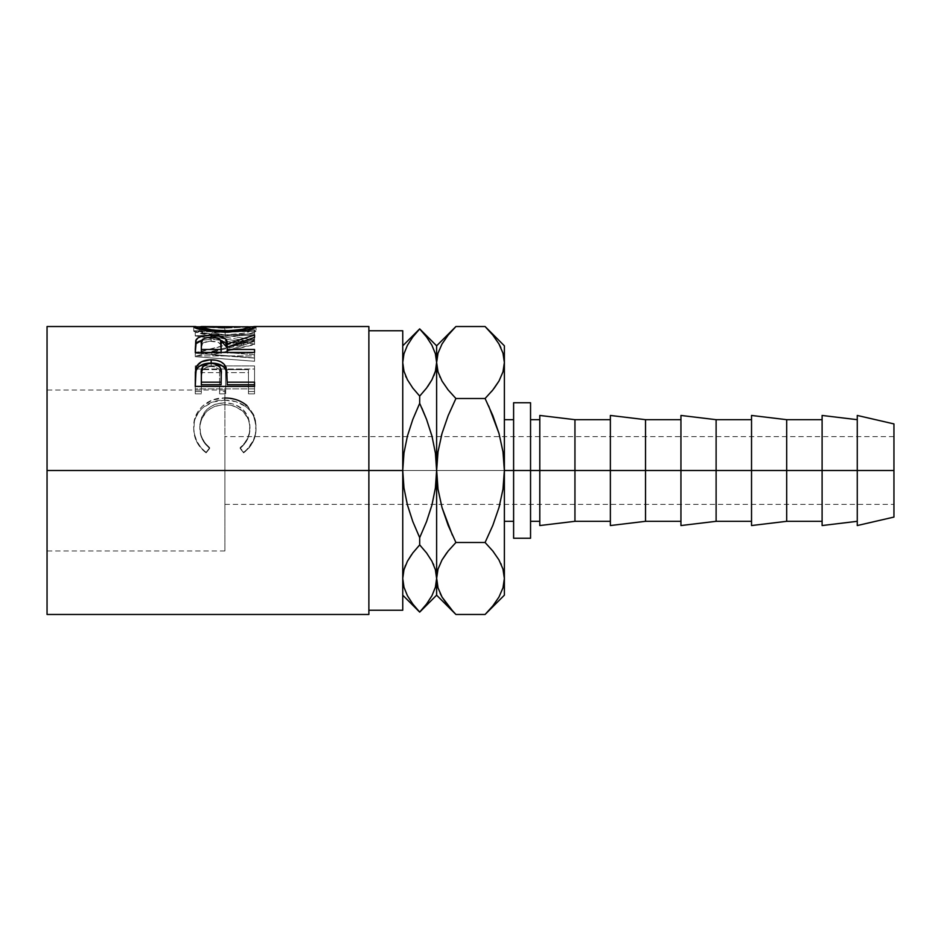 <?xml version="1.0" encoding="UTF-8"?>
<svg xmlns="http://www.w3.org/2000/svg" width="941" height="941" viewBox="0 0 941 941"><rect width="100%" height="100%" fill="white"/><g stroke="black" fill="none" stroke-linecap="round" stroke-linejoin="round"><path stroke-width="0.71" stroke-dasharray="4.71 3.53" d="M893.95 504.376L893.95 470.5L893.95 504.376L499.859 504.376L502.976 489.226L504.376 470.5L513.61 470.5L513.61 521.314L513.61 460.584L513.61 538.252L513.61 419.686L513.61 470.5L530.548 470.5L530.548 521.314L530.548 402.748L530.548 470.5L539.793 470.5L539.793 521.314L539.793 419.686L539.793 470.5L610.368 470.5L610.368 521.314L610.368 419.686L610.368 470.5L680.943 470.5L680.943 521.314L680.943 419.686L680.943 470.5L751.53 470.5L751.53 521.314L751.53 419.686L751.53 470.5L822.105 470.5L822.105 521.314L822.105 419.686L822.105 470.5L857.263 470.5L857.263 521.314L857.263 419.686L857.263 470.5L893.95 470.5L893.95 423.921L893.95 504.376L893.95 470.5L224.899 470.5L893.95 470.5L857.263 470.5L857.263 415.452L857.263 470.5L822.105 470.5L822.105 415.452L822.105 470.5L786.688 470.5L786.688 419.686L786.688 470.5L751.53 470.5L751.53 415.452L751.53 470.5L716.113 470.5L716.113 419.686L716.113 470.5L680.943 470.5L680.943 415.452L680.943 470.5L645.526 470.5L645.526 419.686L645.526 470.5L610.368 470.5L610.368 415.452L610.368 470.5L574.951 470.5L574.951 419.686L574.951 470.5L539.793 470.5L539.793 415.452L539.793 470.5L504.376 470.5L504.376 419.686L504.376 470.5L502.965 451.68L498.977 433.425L502.965 451.68L504.376 470.5L504.376 595.183L504.376 362.403M224.899 470.5L224.899 550.956L224.899 470.5L47.05 470.5L224.899 470.5L47.05 470.5L47.05 550.956L47.05 326.527L47.05 550.956L47.05 390.045L47.05 470.5L368.872 470.5L368.872 330.762L368.872 470.5L47.05 470.5L224.899 470.5L224.899 390.045L224.899 550.956L224.899 436.624L224.899 504.376L224.899 470.5L893.95 470.5L893.95 517.08L893.95 436.624L893.95 470.5L224.899 470.5L224.899 436.624L224.899 470.5M402.748 470.5L368.872 470.5L368.872 614.473L368.872 330.762L368.872 610.238L368.872 470.5L402.748 470.5L402.748 610.238L402.748 345.817L402.748 470.5L403.971 487.991L407.429 504.999L403.971 487.991L402.748 470.5L402.748 330.762L402.748 470.5L403.96 453.103L402.748 470.5M368.872 326.527L368.872 470.5L368.872 326.527M246.977 327.08L224.875 328.162L246.977 327.08M221.77 328.138L224.875 328.162L224.875 332.349L256.058 331.056L256.058 326.833L256.058 331.056C254.435 333.349 244.142 335.09 225.158 336.278L225.158 332.22L225.158 336.278L219.947 336.172L209.878 335.302L198.057 332.961L193.74 331.091L193.74 326.856L193.74 331.091L224.875 332.349L224.875 328.162L199.821 326.833L221.77 328.138M211.878 351.428L254.541 340.242L211.784 332.573L254.541 331.056L254.541 329.82L195.257 331.691L243.895 340.477L195.257 353.216L254.541 357.956L254.541 354.71L211.878 351.428L211.878 354.922L254.541 344.571L254.541 340.242L254.541 344.065L211.784 336.631L211.784 332.573L254.541 340.242L254.541 344.571L254.541 340.748L211.878 351.428L254.541 354.71L254.541 358.109L211.878 354.922L211.878 351.428M254.541 365.931L195.257 365.931L195.257 391.527L201.339 391.527L201.339 369.66L219.582 369.66L219.582 391.527L225.664 391.527L225.664 369.66L248.459 369.66L248.459 391.527L254.541 391.527L254.541 365.931L254.541 393.856L254.541 391.527L248.459 391.527L248.459 369.66L225.664 369.66L225.664 393.856L225.664 391.527L219.582 391.527L219.582 369.66L201.339 369.66L201.339 393.856L201.339 391.527L195.257 391.527L195.257 393.856L201.339 393.856L201.339 369.66L201.339 372.636L219.582 372.636L219.582 369.66L219.582 393.856L219.582 391.527L219.582 393.856L225.664 393.856L225.664 369.66L225.664 372.636L248.459 372.636L248.459 369.66L248.459 393.856L248.459 391.527L248.459 393.856L254.541 393.856L254.541 365.931L254.541 369.013L195.257 369.013L195.257 365.931L254.541 365.931M204.667 451.186L206.138 452.327L209.702 447.716L205.397 443.423L202.244 438.283L200.398 432.625L199.927 424.367L201.597 417.428L206.855 409.547L210.655 406.536L215.077 404.336L224.958 402.63L234.909 404.359L243.131 409.688L248.365 417.675L249.894 424.697L249.377 432.884L247.471 438.424L244.284 443.434L240.096 447.716L243.625 452.327L246.471 449.951L252.976 441.106L255.329 434.26L256.023 428.931L255.493 420.698L253.647 414.558L248.165 406.7L243.437 403.019L235.826 399.549L224.558 397.984L212.466 399.996L202.386 406.218L198.575 410.57L195.799 415.675L194.222 421.25L193.775 428.873L194.458 434.213L196.775 441.094L200.727 447.281L204.667 451.186M513.61 470.5L513.61 402.748L513.61 470.5M539.793 525.548L539.793 419.686L539.793 525.548M574.951 470.5L574.951 521.314L574.951 470.5M610.368 525.548L610.368 419.686L610.368 525.548M645.526 470.5L645.526 521.314L645.526 470.5M680.943 525.548L680.943 419.686L680.943 525.548M716.113 470.5L716.113 521.314L716.113 470.5M751.53 525.548L751.53 419.686L751.53 525.548M786.688 470.5L786.688 521.314L786.688 470.5M822.105 525.548L822.105 419.686L822.105 525.548M857.263 525.548L857.263 419.686L857.263 525.548M530.548 470.5L530.548 538.252L530.548 470.5M513.61 460.584L513.61 419.686L513.61 460.584M47.05 614.473L47.05 390.045L47.05 614.473M403.948 353.863L407.394 345.335L412.793 336.996L407.453 345.229L403.983 353.745L402.748 362.52L402.748 345.817L402.748 362.52L403.983 353.745L407.453 345.229L412.805 336.972L419.686 328.938L412.805 336.972M407.406 436.083L403.96 453.103L407.406 436.083L412.817 419.392L407.406 436.083M419.686 396.102L419.686 403.336L419.686 396.102L412.793 388.045L419.686 396.102M407.394 379.705L412.793 388.045L407.394 379.705M406.23 377.365L405.606 375.953M426.567 388.068L427.849 386.316M441.988 344.041L448.139 335.114L442.058 343.924L438.047 353.063L436.624 362.52L436.624 345.817L436.624 362.52L435.389 371.295L436.624 362.52L435.424 353.863L431.978 345.335L426.579 336.996L419.686 328.938L424.956 334.914M414.416 606.086L419.686 612.12L426.567 604.028L431.919 595.771L435.389 587.255L436.624 578.48L436.624 595.183L436.624 470.5L435.401 453.009L431.943 436.001L435.401 453.009L436.624 470.5L436.624 578.597M413.675 605.145L414.205 605.816M402.748 578.48L403.983 569.705L402.748 578.48L403.948 587.137L407.394 595.665L412.793 604.004L419.686 612.062L426.567 604.028L431.919 595.771L435.389 587.255L436.624 578.48M435.424 587.137L431.978 595.665L426.579 604.004M412.805 521.573L419.686 537.664L419.686 544.898L419.686 537.664L412.805 521.573M455.915 326.527L448.151 335.102L442.058 343.924L438.047 353.063L436.624 362.52L436.624 470.5L435.412 487.897L431.966 504.917L426.555 521.608L431.966 504.917L435.412 487.897L436.624 470.5L436.624 362.52L435.424 353.863L431.978 345.335L426.579 336.996M426.567 419.427L421.827 407.982M407.429 561.236L405.5 565.318M412.805 552.932L411.511 554.708M403.948 587.137L407.394 595.665L412.793 604.004M433.766 565.047L433.142 563.635M420.533 545.804L426.579 552.955L431.978 561.295L426.579 552.955L419.686 544.898M426.426 336.796L425.026 335.008M431.943 379.764L433.919 375.577M454.091 328.385L453.468 329.032M438.024 451.774L436.624 470.5L438.035 489.32L442.023 507.575L438.035 489.32L436.624 470.5L438.024 451.774L441.141 436.624L438.024 451.774M448.163 415.616L441.999 433.483L448.187 415.581M448.139 389.927L455.915 398.514L485.085 398.514L455.915 398.514L448.139 389.927L441.988 380.999L448.139 389.927M439.753 376.576L440.07 377.27M448.281 606.063L453.244 611.721M438.012 587.796L441.988 596.959L448.139 605.886L455.915 614.473M447.975 605.686L441.988 596.959M438.047 587.937L440.165 593.43M452.35 535.076L455.915 542.486L485.085 542.486L455.915 542.486L448.151 525.337M448.151 551.061L446.822 552.755M499.012 596.959L492.861 605.886L498.942 597.076L502.953 587.937L504.376 578.48L502.953 587.937L498.942 597.076L492.849 605.898L485.085 614.473M224.899 504.376L499.859 504.376L502.976 489.226L504.376 470.5L504.376 345.817L504.376 362.52L502.953 371.977L504.376 362.52L502.988 353.204L499.012 344.041L492.861 335.114L485.085 326.527M492.837 525.384L499.001 507.517L492.813 525.419M492.849 415.663L485.085 398.514L491.673 391.374M500.93 563.73L501.247 564.424M499.012 560.001L492.861 551.073L485.085 542.486L492.861 551.073L499.012 560.001M486.873 612.662L487.544 611.944M492.519 334.69L487.72 329.244M499.012 344.041L493.025 335.314M502.953 353.063L500.835 347.57M488.65 405.924L485.085 398.514M492.861 389.927L494.178 388.245M504.376 470.5L504.376 419.686L504.376 470.5M893.95 470.5L893.95 436.624L893.95 470.5M246.942 405.595L253.929 415.216L256.058 427.167C256.07 437.365 251.929 445.752 243.625 452.327L240.096 447.716C246.601 442.176 249.894 435.318 249.977 427.132L249.977 428.402L249.977 427.132C249.094 412.064 240.755 403.901 224.958 402.63L224.958 404.63L224.958 402.63C209.302 403.842 200.927 411.899 199.821 426.779L199.821 428.061C200.927 413.628 209.302 405.818 224.958 404.63C240.743 405.842 249.083 413.769 249.977 428.402C249.906 436.353 246.613 443.011 240.096 448.387L243.625 452.856C251.929 446.481 256.07 438.341 256.058 428.437C256.27 419.427 252.811 412.123 245.695 406.524C239.602 402.16 232.556 400.031 224.558 400.125C207.573 399.466 192.881 412.676 193.74 428.367C193.693 438.353 197.822 446.505 206.138 452.856L209.702 448.387C203.08 442.964 199.786 436.189 199.821 428.061L199.821 426.779C199.81 435.165 203.103 442.152 209.702 447.716L206.138 452.327C197.81 445.763 193.681 437.353 193.74 427.096C192.799 411.041 207.596 397.278 224.558 397.984L224.899 397.996M245.695 406.524L245.695 404.583L245.695 406.524L250.341 410.899L253.647 416.204L255.928 425.273L255.329 435.33L252.976 441.976L249 447.951L243.625 452.856L240.096 448.387L244.284 444.234L247.471 439.376L249.377 433.989L249.894 426.05L248.365 419.227L243.131 411.476L234.909 406.3L230.039 405.03L222.429 404.724L215.077 406.277L210.655 408.418L206.855 411.335L201.597 418.992L199.927 425.732L200.398 433.742L202.244 439.235L205.397 444.223L209.702 448.387L206.138 452.856L203.256 450.574L196.775 441.952L193.905 431.825L194.222 422.697L195.799 417.286L199.727 410.864L202.386 408.112L212.466 402.078L224.558 400.125L224.558 397.984L224.558 400.125L235.826 401.642L245.695 406.524M195.257 391.527L195.257 365.931L195.257 391.527M195.257 393.856L195.257 369.013L254.541 369.013L254.541 393.856L248.459 393.856L248.459 372.636L225.664 372.636L225.664 393.856L219.582 393.856L219.582 372.636L201.339 372.636L201.339 393.856L195.257 393.856M254.541 358.109L254.541 354.71L254.541 361.273L254.541 357.956L195.257 353.216L195.257 356.674L254.541 361.273L195.257 356.674L195.257 352.769L195.257 356.674L195.257 352.769L243.895 340.477L243.895 344.3L195.257 356.239L243.895 344.3L243.895 340.477L195.257 331.891L195.257 335.972L200.574 336.69L195.257 335.972L195.257 331.691L195.257 335.972L195.257 331.691L254.541 329.82L254.541 333.949L195.257 335.772L254.541 333.949L254.541 335.149L254.541 329.82L254.541 335.149L254.541 331.056L211.784 332.573L211.784 336.631L254.541 335.149L211.784 336.631L254.541 344.065L211.878 354.922L254.541 358.109M200.586 336.69L243.895 344.3L200.586 336.69M219.077 336.137L237.097 335.678L247.13 334.079L253.87 332.291L255.928 331.279L255.517 330.797L224.875 332.349L194.246 330.809L193.881 331.326L196.128 332.349L202.974 334.149L219.947 336.172M195.893 330.773L194.246 330.809M255.517 330.797L253.811 330.785M248.201 330.762L249.883 330.926L249.565 331.467L242.884 333.326L225.134 334.937L210.361 333.902L201.727 332.02L200.28 330.832L224.864 331.667L254.729 330.762M195.105 330.762L201.668 330.762M248.201 326.527L224.864 327.456L224.864 331.667L199.821 331.067C201.198 332.82 209.643 334.114 225.134 334.937L225.134 332.22L225.134 334.937C240.473 334.09 248.753 332.808 249.977 331.067L249.977 329.268L249.977 331.067L224.864 331.667L224.864 327.456L249.977 326.845M199.821 331.067L199.821 329.279L199.821 331.067M195.257 346.053L195.257 349.723L195.257 346.053M201.986 340.219L211.113 339.266L211.113 337.207L211.113 339.266L220.429 340.242L211.113 339.266L201.409 340.371M227.181 347.641L254.541 339.019L254.541 335.031L254.541 339.019L227.181 347.641M254.541 337.396L254.541 341.312L254.541 339.019L254.541 341.312L227.181 350.817L227.181 347.194L227.181 350.817L254.541 341.312L254.541 337.396M227.181 352.44L227.181 350.817L227.181 353.04L254.541 353.04L254.541 349.476L254.541 353.04L227.181 353.04L227.181 352.44M195.257 349.723L195.257 355.91L254.541 355.91L254.541 352.44L254.541 355.91L254.541 353.04L254.541 355.91L195.257 355.91L195.257 352.44M209.808 341.16L218.159 342.312L220.5 344.194L221.182 347.664C222.252 343.841 218.888 341.654 211.102 341.124L211.102 337.207L211.102 341.124C203.491 341.642 200.245 343.783 201.339 347.547L202.762 343.147L209.808 341.16M201.339 353.04L201.339 343.818L201.339 353.04L221.1 353.04L201.339 353.04L201.339 352.44L201.339 353.04M221.111 352.44L221.1 353.04L221.111 352.44M221.1 352.44L221.1 353.04L221.1 352.44M195.257 377.27L195.257 380.011L195.257 377.27M227.181 381.552L227.181 384.763L227.181 381.552M254.541 384.763L254.541 388.904L254.541 386.422L254.541 388.904L195.257 388.904L195.257 380.011L195.257 388.904L254.541 388.904L254.541 386.422M195.728 372.083L195.563 373.201M209.914 366.496L213.772 366.661L218.194 368.425L220.547 371.542L221.229 377.035C222.264 370.977 218.924 367.437 211.184 366.437L211.184 363.285L211.184 366.437C203.597 367.39 200.315 370.813 201.339 376.706L202.844 369.742L206.326 367.319L209.914 366.496M201.339 384.763L201.339 373.859L201.339 384.763M224.864 327.456L201.668 326.527M224.899 550.956L47.05 550.956M224.899 390.045L47.05 390.045M893.95 436.624L224.899 436.624"/><path stroke-width="1.41" d="M47.05 614.473L47.05 470.5L47.05 614.473L368.872 614.473L368.872 470.5L47.05 470.5L47.05 326.527L47.05 470.5L402.748 470.5L403.971 453.009L407.429 436.001L412.805 419.427L419.686 403.336L426.555 419.392L431.966 436.083L435.412 453.103L436.624 470.5L438.035 451.68L442.023 433.425L448.151 415.663L455.915 398.514L485.085 398.514L492.837 415.616L499.001 433.483L502.976 451.774L504.376 470.5L530.548 470.5L530.548 402.748L530.548 470.5L893.95 470.5L893.95 423.921L893.95 470.5L786.688 470.5L786.688 419.686L786.688 470.5L716.113 470.5L716.113 419.686L716.113 470.5L645.526 470.5L645.526 419.686L645.526 470.5L574.951 470.5L574.951 419.686L574.951 470.5L513.61 470.5L513.61 538.252L530.548 538.252L530.548 470.5L530.548 538.252M368.872 610.238L402.748 610.238L402.748 330.762L402.748 470.5L368.872 470.5L368.872 326.527L254.729 326.527M254.541 386.422L195.257 386.422L196.151 367.413C198.422 362.403 203.432 359.862 211.16 359.815C219.065 359.85 224.076 362.485 226.205 367.743L226.205 370.766L224.299 367.531L220.912 365.002L211.16 363.073L211.16 359.815L211.16 363.073L201.597 364.932L198.151 367.331L196.151 370.436L196.151 367.413L195.257 380.011L196.151 370.436C198.422 365.579 203.432 363.12 211.16 363.073C219.1 363.12 224.123 365.684 226.205 370.766L227.181 382.164L254.541 382.164L254.541 386.422L195.257 386.422L195.399 372.107L196.951 365.731L201.597 361.732L209.89 359.838L216.312 360.262L220.912 361.803L224.299 364.414L226.769 370.342L227.181 382.164L254.541 382.164L254.541 386.422L254.541 384.763L227.181 384.763L254.541 384.763M254.541 352.44L195.257 352.44L195.763 340.583L197.986 337.901L201.409 336.431L209.808 335.302L218.383 335.855L225.605 339.007L227.181 343.924L254.541 335.031L254.541 337.396L227.181 347.194L227.181 349.476L254.541 349.476L254.541 352.44L254.541 349.476L227.181 349.476L227.181 352.44L227.181 347.194L254.541 337.396L254.541 335.031L227.181 343.924C227.945 338.501 222.594 335.619 211.113 335.29C203.197 335.302 198.175 336.819 196.069 339.854L195.257 352.44L254.541 352.44M193.881 327.103L199.821 326.833L193.74 326.856C195.646 329.279 206.126 331.056 225.158 332.22L207.773 330.903L193.881 327.103M228.216 332.173L225.158 332.22C244.131 330.985 254.435 329.197 256.058 326.833L247.13 329.95L228.216 332.173M255.928 326.668L249.977 326.821L255.928 326.668M253.799 326.551L255.517 326.562M194.246 326.574L195.904 326.551M407.394 595.665L403.983 587.255L402.748 578.48L403.948 569.823L407.394 561.295L412.793 552.955L419.686 544.898L426.567 552.932L431.919 561.189L435.389 569.705L436.624 578.48L438.012 569.164L441.988 560.001L448.139 551.073L455.915 542.486L485.085 542.486L492.849 551.061L498.942 559.883L502.953 569.023L504.376 578.48L504.376 470.5L513.61 470.5L513.61 402.748L513.61 538.252M857.263 525.548L857.263 415.452L857.263 525.548L893.95 517.08L893.95 470.5L893.95 517.08M822.105 525.548L822.105 415.452L822.105 525.548L857.263 521.314M751.53 525.548L751.53 415.452L751.53 525.548L786.688 521.314L786.688 470.5L786.688 521.314L822.105 521.314M680.943 525.548L680.943 415.452L680.943 525.548L716.113 521.314L716.113 470.5L716.113 521.314L751.53 521.314M610.368 525.548L610.368 415.452L610.368 525.548L645.526 521.314L645.526 470.5L645.526 521.314L680.943 521.314M539.793 525.548L539.793 415.452L539.793 525.548L574.951 521.314L574.951 470.5L574.951 521.314L610.368 521.314M368.872 614.473L368.872 326.527M402.748 610.238L402.748 470.5L403.971 453.009L407.429 436.001L412.805 419.427L419.686 403.336L419.686 396.102L412.805 388.068L407.453 379.811L403.983 371.295L402.748 362.52L403.948 353.863L407.394 345.335L412.793 336.996L419.686 328.938L426.567 336.972L431.919 345.229L435.389 353.745L436.624 362.52L435.424 371.177L431.978 379.705L426.579 388.045L419.686 396.102L412.805 388.068L407.453 379.811L403.983 371.295L402.748 362.52L403.96 353.804M420.533 545.804L419.686 544.898L419.686 537.664L412.817 521.608L407.406 504.917L403.96 487.897L402.748 470.5L403.96 487.897L407.406 504.917L412.817 521.608L419.686 537.664L426.567 521.585L419.686 537.664L419.686 544.898L412.805 552.932L419.686 544.898L412.805 552.932L407.429 561.236M419.686 544.898L426.567 552.932L431.919 561.189L435.389 569.705L436.624 578.48L436.624 470.5L435.401 487.991L431.943 504.999L426.567 521.573L419.686 537.664L426.567 521.573L431.943 504.999L435.401 487.991L436.624 470.5L436.624 362.52L435.424 371.177L431.978 379.705L426.579 388.045L431.919 379.811L435.412 371.236L433.919 375.577M412.793 336.996L419.686 328.88L426.567 336.972L431.919 345.229L435.389 353.745L436.624 362.52L436.624 345.817L436.624 578.48L435.424 587.137L431.978 595.665L426.579 604.004L419.686 612.062L413.675 605.145M426.567 388.068L419.686 396.102L426.567 388.068L419.686 396.102L419.686 403.336L412.805 419.427M412.793 388.045L412.323 387.421M406.23 377.365L405.606 375.953M403.948 371.177L402.748 362.52L403.948 371.177M426.579 604.004L419.686 612.12L412.805 604.028L407.453 595.771L403.983 587.255L402.748 578.48L403.948 587.137M412.334 603.393L407.453 595.771M402.748 577.997L403.948 569.823L407.394 561.295L412.793 552.955M407.265 504.376L412.805 521.585M432.107 436.624L426.567 419.427L421.827 407.982M488.65 405.924L499.001 433.483L502.976 451.774L504.376 470.5L502.965 489.32L498.977 507.575L492.849 525.337L485.085 542.486L455.915 542.486L448.151 551.061L455.915 542.486L448.163 525.384L441.999 507.517L438.024 489.226L435.412 453.103L431.966 436.083L426.555 419.392L419.686 403.336L412.817 419.392M407.418 504.964L412.805 521.573M411.511 554.708L407.453 561.189L403.96 569.752L405.5 565.318M436.624 578.962L436.624 595.183L436.624 578.48L435.412 587.196M436.624 577.962L438.047 587.937L436.624 578.48L438.012 569.164L441.988 560.001L448.139 551.073L442.023 559.93L446.822 552.755M433.142 563.635L433.766 565.047M426.885 337.407L426.426 336.796M431.943 436.036L426.567 419.427M427.849 386.316L431.943 379.764M427.049 553.579L426.579 552.955M448.151 551.061L455.915 542.486L448.163 525.384L441.999 507.517L438.024 489.226L436.624 470.5L438.035 451.68L442.023 433.425L448.151 415.663L455.915 398.514L448.151 389.939L442.058 381.117L438.047 371.977L436.624 362.52L438.012 353.204L441.988 344.041L448.139 335.114L454.091 328.385M453.468 329.032L448.151 335.102L455.915 326.527L485.085 326.527L492.849 335.102L498.942 343.924L502.953 353.063L504.376 362.52L502.988 371.836L499.012 380.999L492.861 389.927L485.085 398.514L455.915 398.514L448.151 415.651L455.915 398.514L448.139 389.927L442.058 381.117L438.047 371.977L436.624 362.52L438.035 371.907L436.624 362.52L438.012 353.204L441.988 344.041M441.999 433.483L441.141 436.624L441.999 433.483M439.753 376.576L440.07 377.27M447.669 389.327L448.139 389.927M453.244 611.721L442.058 597.076L438.047 587.937L436.624 578.48L438.012 587.796M487.544 611.944L492.849 605.898L485.085 614.473L455.915 614.473L448.281 606.063M440.165 593.43L441.988 596.959M448.163 525.384L442.023 507.575L452.35 535.076M504.376 578.997L504.376 595.183L504.376 578.48L502.988 587.796L499.012 596.959L492.861 605.886L486.873 612.662M448.151 605.898L442.058 597.076L438.047 587.937M504.376 362.52L504.376 345.817L504.376 362.52L502.953 353.063L504.376 362.52L504.376 470.5L504.376 362.52L502.988 371.836L499.012 380.999L492.861 389.927L485.085 398.514L492.849 389.939L498.977 381.058L494.178 388.245M487.72 329.244L485.085 326.527L455.915 326.527L436.624 345.817L419.686 328.88L402.748 345.817M504.376 578.48L504.376 470.5L502.965 489.32L498.977 507.575L492.849 525.337L485.085 542.486L492.837 525.36L485.085 542.486L492.849 551.061L498.942 559.883L502.953 569.023L504.376 578.48L502.965 569.093L504.376 578.48L502.988 587.796L499.012 596.959M498.989 507.564L499.859 504.376L498.989 507.528M402.748 595.183L419.686 612.12L436.624 595.183L455.915 614.473L485.085 614.473L504.376 595.183M501.247 564.424L500.93 563.73M485.085 398.514L492.837 415.616M504.376 345.817L485.085 326.527L492.519 334.69M500.835 347.57L499.012 344.041M492.849 335.102L498.942 343.924L502.953 353.063M492.849 389.939L491.673 391.374M493.331 551.673L492.872 551.085M224.558 397.984C232.545 397.89 239.59 400.09 245.695 404.583L246.942 405.595M249.977 326.845L201.586 326.527L199.821 326.845L199.821 329.279L199.821 326.845L212.784 330.103L230.086 330.714L242.884 329.174L249.977 326.845L249.977 329.268L249.977 326.845C248.777 328.632 240.496 329.962 225.134 330.832L225.134 332.22L225.134 330.832C209.655 329.973 201.209 328.644 199.821 326.845L224.864 327.456M195.257 349.723L196.069 339.854L196.069 343.7L201.986 340.219L197.986 341.795L196.069 343.7L195.257 352.44M211.113 337.207L211.113 335.29L211.113 337.207M220.429 340.242L227.181 347.641L227.181 343.924L227.181 347.641L225.605 342.877L220.429 340.242M221.182 347.664L221.1 353.04L221.182 343.935L221.1 353.04L221.1 349.476L201.339 349.476L201.339 352.44L201.339 349.476L221.1 349.476L220.5 340.36L218.159 338.419L211.102 337.207C218.9 337.772 222.264 340.019 221.182 343.947M201.339 343.818L201.339 349.476L201.339 343.818C200.221 339.96 203.468 337.76 211.102 337.207L206.185 337.76L202.762 339.289L201.339 343.818M226.205 370.766L227.181 381.552L226.205 370.766M227.181 382.164L227.181 384.763L227.181 382.164M221.1 384.763L201.339 384.763L221.1 384.763L221.229 377.035L221.1 384.763M221.229 377.035L220.982 370.378L219.665 366.814L213.772 363.52L208.655 363.508L202.844 366.684L201.339 373.859C200.304 367.825 203.585 364.308 211.184 363.285C218.924 364.355 222.276 367.99 221.229 374.212L221.229 374.177M221.229 374.212L221.1 382.164L201.339 382.164L201.339 384.763L201.339 382.164L221.1 382.164L221.229 374.212M201.339 373.859L201.339 382.164L201.339 373.859M504.376 419.686L513.61 419.686M368.872 330.762L402.748 330.762M47.05 326.527L195.105 326.527M513.61 402.748L530.548 402.748M857.263 415.452L893.95 423.921M822.105 415.452L857.263 419.686M751.53 415.452L786.688 419.686L822.105 419.686M680.943 415.452L716.113 419.686L751.53 419.686M610.368 415.452L645.526 419.686L680.943 419.686M539.793 415.452L574.951 419.686L610.368 419.686M530.548 419.686L539.793 419.686M530.548 521.314L539.793 521.314M504.376 521.314L513.61 521.314"/></g></svg>
